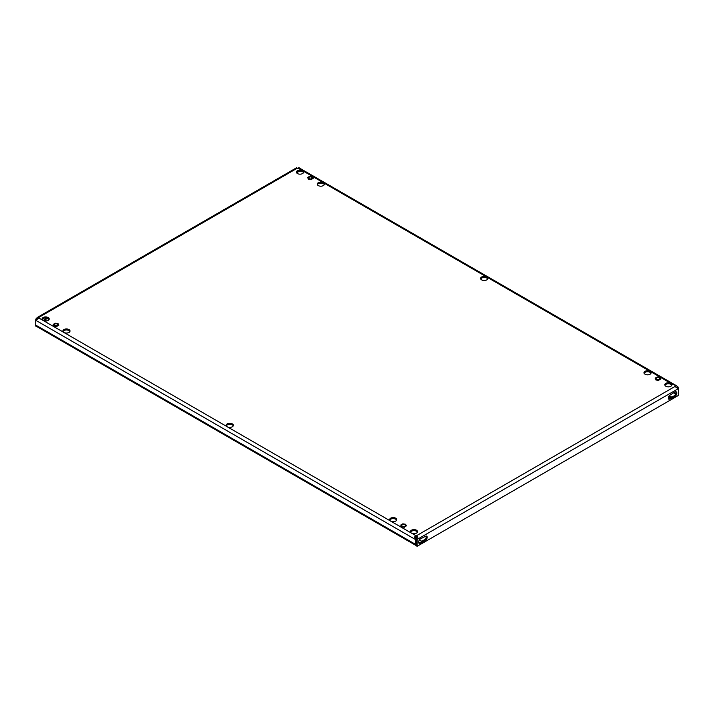 <?xml version="1.0" encoding="UTF-8"?>
<svg xmlns="http://www.w3.org/2000/svg" width="714" height="714" viewBox="0 0 714 714"><rect width="100%" height="100%" fill="white"/><g stroke="black" fill="none" stroke-linecap="round" stroke-linejoin="round"><path stroke-width="1.07" d="M677.756 386.542L676.997 387.506L677.407 388.13L678.3 387.613L677.756 386.542L670.892 383.347A3.561 2.053 0 0 0 667.019 382.9A3.561 2.053 0 0 0 664.823 384.792A3.561 2.053 0 0 0 665.859 386.247A3.561 2.053 0 0 0 669.741 386.693A3.561 2.053 0 0 0 671.936 384.792A3.561 2.053 0 0 0 670.892 383.347L650.079 371.325A3.561 2.053 0 0 0 646.197 370.878A3.561 2.053 0 0 0 644.001 372.779A3.561 2.053 0 0 0 645.045 374.225A3.561 2.053 0 0 0 648.919 374.671A3.561 2.053 0 0 0 651.123 372.779A3.561 2.053 0 0 0 650.079 371.325L486.716 277.005A3.561 2.053 0 0 0 482.834 276.559A3.561 2.053 0 0 0 480.638 278.46A3.561 2.053 0 0 0 481.682 279.915A3.561 2.053 0 0 0 485.556 280.361A3.561 2.053 0 0 0 487.751 278.46A3.561 2.053 0 0 0 486.716 277.005L323.353 182.686A3.561 2.053 0 0 0 319.47 182.24A3.561 2.053 0 0 0 317.275 184.141A3.561 2.053 0 0 0 318.31 185.595A3.561 2.053 0 0 0 322.192 186.042A3.561 2.053 0 0 0 324.388 184.141A3.561 2.053 0 0 0 323.353 182.686L302.531 170.664A3.561 2.053 0 0 0 298.648 170.227A3.561 2.053 0 0 0 296.453 172.119A3.561 2.053 0 0 0 297.497 173.573A3.561 2.053 0 0 0 301.37 174.02A3.561 2.053 0 0 0 303.575 172.119A3.561 2.053 0 0 0 302.531 170.664L298.22 168.183C299.55 168.076 299.719 167.915 298.729 167.71L297.961 168.674M296.569 172.636A3.561 2.053 180 0 1 299.077 171.164A3.561 2.053 180 0 1 302.531 171.69A3.561 2.053 180 0 1 303.459 172.636M317.382 184.658A3.561 2.053 180 0 1 319.89 183.186A3.561 2.053 180 0 1 323.353 183.712A3.561 2.053 180 0 1 324.281 184.658M68.955 329.556A3.561 2.053 0 0 0 65.081 329.109A3.561 2.053 0 0 0 62.877 331.01A3.561 2.053 0 0 0 63.921 332.465A3.561 2.053 0 0 0 67.803 332.911A3.561 2.053 0 0 0 69.999 331.01A3.561 2.053 0 0 0 68.955 329.556M62.993 331.528A3.561 2.053 180 0 1 65.501 330.055A3.561 2.053 180 0 1 68.955 330.582A3.561 2.053 180 0 1 69.892 331.528M664.93 385.31A3.561 2.053 180 0 1 667.438 383.837A3.561 2.053 180 0 1 670.892 384.364A3.561 2.053 180 0 1 671.829 385.31M644.108 373.288A3.561 2.053 180 0 1 646.625 371.815A3.561 2.053 180 0 1 650.079 372.351A3.561 2.053 180 0 1 651.007 373.288M395.69 518.194A3.561 2.053 0 0 0 391.808 517.748A3.561 2.053 0 0 0 389.612 519.649A3.561 2.053 0 0 0 390.647 521.104A3.561 2.053 0 0 0 394.53 521.55A3.561 2.053 0 0 0 396.725 519.649A3.561 2.053 0 0 0 395.69 518.194M389.719 520.158A3.561 2.053 180 0 1 392.227 518.694A3.561 2.053 180 0 1 395.69 519.221A3.561 2.053 180 0 1 396.618 520.158M480.745 278.969A3.561 2.053 180 0 1 483.262 277.505A3.561 2.053 180 0 1 486.716 278.032A3.561 2.053 180 0 1 487.644 278.969M48.141 317.543A3.561 2.053 0 0 0 44.259 317.096A3.561 2.053 0 0 0 42.064 318.988A3.561 2.053 0 0 0 43.108 320.443A3.561 2.053 0 0 0 46.981 320.889A3.561 2.053 0 0 0 49.177 318.988A3.561 2.053 0 0 0 48.141 317.543M42.171 319.506A3.561 2.053 180 0 1 44.679 318.033A3.561 2.053 180 0 1 48.141 318.569A3.561 2.053 180 0 1 49.07 319.506M232.318 423.875A3.561 2.053 0 0 0 228.444 423.429A3.561 2.053 0 0 0 226.249 425.33A3.561 2.053 0 0 0 227.284 426.785A3.561 2.053 0 0 0 231.166 427.231A3.561 2.053 0 0 0 233.362 425.33A3.561 2.053 0 0 0 232.318 423.875M226.356 425.847A3.561 2.053 180 0 1 228.864 424.375A3.561 2.053 180 0 1 232.318 424.901A3.561 2.053 180 0 1 233.255 425.847M416.503 530.216A3.561 2.053 0 0 0 412.63 529.77A3.561 2.053 0 0 0 410.425 531.671A3.561 2.053 0 0 0 411.469 533.117A3.561 2.053 0 0 0 415.352 533.563A3.561 2.053 0 0 0 417.547 531.671A3.561 2.053 0 0 0 416.503 530.216M410.541 532.18A3.561 2.053 180 0 1 413.049 530.707A3.561 2.053 180 0 1 416.503 531.243A3.561 2.053 180 0 1 417.431 532.18M421.26 541.855L421.26 541.328A2.097 1.205 0 0 1 420.653 542.185L424.687 539.534A2.303 1.33 120 0 0 426.196 536.071M421.26 541.328A2.097 1.205 0 0 0 420.653 540.471L419.502 539.811M415.28 537.374L416.574 538.115M674.293 395.743L672.972 396.529M676.997 387.506L675.203 386.854L675.203 385.828A1.258 0.723 0 0 0 675.114 386.096A1.258 0.723 0 0 0 675.194 386.354C676.354 387.702 677.211 388.139 677.764 387.657L678.3 388.666L417.137 539.445L416.253 538.936L416.253 545.773L417.137 546.29L417.19 538.097C418.199 537.687 418.029 536.857 416.69 535.607L416.69 536.633A1.258 0.723 0 0 0 415.78 536.633L415.78 535.607C414.45 536.83 414.281 537.66 415.271 538.088L416.039 538.169L416.208 538.936L416.208 543.72A1.258 0.723 120 0 0 416.253 544.006M36.236 318.158L37.003 319.122L38.806 318.462L38.806 317.435L36.236 318.158L35.7 320.274L36.244 319.256C36.78 319.72 37.628 319.283 38.797 317.962A1.258 0.723 0 0 0 38.886 317.694A1.258 0.723 0 0 0 38.806 317.435L297.31 168.183C295.971 168.085 295.801 167.924 296.81 167.719C295.801 167.924 295.971 168.085 297.31 168.183A1.258 0.723 0 0 0 298.22 168.183C299.55 168.076 299.719 167.915 298.729 167.71M675.194 386.354L416.69 535.607A1.258 0.723 0 0 0 415.78 535.607L38.797 317.962M416.253 538.936L416.423 538.178L417.19 538.106L416.423 538.178L416.69 536.633M676.89 387.809L677.336 387.916M678.3 387.613L678.3 395.502L417.137 546.29M418.815 543.042A2.722 1.571 120 0 0 419.653 542.783L419.377 542.917M668.349 398.715A2.303 1.33 120 0 0 668.973 398.501L670.892 397.386L671.936 397.859M671.294 397.475L674.007 395.931A2.722 1.571 120 0 0 675.739 391.736M423.143 541.792L425.58 540.043A2.303 1.33 120 0 0 427.088 538.017A2.303 1.33 120 0 0 426.731 536.169A2.303 1.33 120 0 0 425.58 536.285L420.546 538.847A2.722 1.571 120 0 0 418.77 541.248A2.722 1.571 120 0 0 419.18 543.425A2.722 1.571 120 0 0 420.546 543.292L423.143 541.792L422.251 541.283M672.044 393.816L669.857 395.253A2.303 1.33 120 0 0 668.358 397.279A2.303 1.33 120 0 0 668.706 399.126A2.303 1.33 120 0 0 669.857 399.01L674.891 396.448A2.722 1.571 120 0 0 676.676 394.048A2.722 1.571 120 0 0 676.256 391.87A2.722 1.571 120 0 0 674.891 392.004L672.044 393.816M415.78 536.633L416.039 538.169M415.271 538.088L415.316 539.445L416.208 538.936M415.843 545.389L36.218 326.209A2.517 1.455 -60 0 1 35.7 325.066L35.7 320.274L415.316 539.445L415.316 544.238A2.517 1.455 120 0 0 415.843 545.389A2.517 1.455 120 0 0 416.253 545.505M296.167 168.004L37.423 317.382M296.81 167.719L297.577 168.683M37.003 319.122L36.593 319.738L35.7 319.229M46.214 321.023L49.016 319.399M36.593 326.575L35.7 326.066L35.7 325.066L415.316 544.238M44.125 320.854L45.027 320.336A2.303 1.33 120 0 0 46.597 318.042M297.747 171.556L297.747 173.707M43.081 320.434L44.143 319.827A2.303 1.33 120 0 0 45.589 317.962M676.586 385.783L299.353 167.995M297.792 171.538L297.792 173.725M670.357 397.698A2.097 1.205 180 0 1 670.009 397.537L668.581 396.707M670.009 397.537L670.009 396.511A2.097 1.205 -0 0 0 672.972 396.511M670.009 396.511L669.054 395.958M658.433 379.571A1.776 1.026 0 0 0 659.754 378.581A1.776 1.026 0 0 0 657.505 377.59A1.776 1.026 0 0 0 656.193 378.581A1.776 1.026 0 0 0 658.433 379.571M655.166 378.143L657.219 376.965L660.022 377.394L660.771 379.018L658.719 380.196L655.916 379.768L655.166 378.143L655.916 379.768M658.719 380.196L660.771 379.018M658.719 380.401L655.916 379.973M310.885 178.919A1.776 1.026 0 0 0 312.205 177.929A1.776 1.026 0 0 0 309.965 176.929A1.776 1.026 0 0 0 308.644 177.929A1.776 1.026 0 0 0 310.885 178.919M307.618 177.491L309.671 176.304L312.473 176.742L313.223 178.357L311.17 179.544L308.368 179.107L307.618 177.491L308.368 179.107M311.17 179.544L313.223 178.357M311.17 179.749L308.368 179.312M56.495 325.789A1.776 1.026 0 0 0 57.807 324.799A1.776 1.026 0 0 0 55.567 323.808A1.776 1.026 0 0 0 54.246 324.799A1.776 1.026 0 0 0 56.495 325.789M53.229 324.361L55.281 323.183L58.084 323.612L58.834 325.227L56.781 326.414L53.978 325.986L53.229 324.361L53.978 325.986M56.781 326.414L58.834 325.227M56.781 326.619L53.978 326.191M404.035 526.441A1.776 1.026 0 0 0 405.356 525.45A1.776 1.026 0 0 0 403.115 524.46A1.776 1.026 0 0 0 401.795 525.45A1.776 1.026 0 0 0 404.035 526.441M400.777 525.022L402.83 523.835L405.632 524.263L406.382 525.888L404.329 527.075L401.527 526.637L400.777 525.022L401.527 526.637M404.329 527.075L406.382 525.888M404.329 527.28L401.527 526.843M673.579 392.762L675.64 393.949M44.143 319.827L45.027 320.336M671.41 397.43L672.293 397.948M670.892 397.386L671.785 397.903M668.973 398.501L669.857 399.01M674.007 395.931L674.891 396.448M422.509 540.962L423.402 541.48M424.687 539.534L425.58 540.043M422.768 540.641L423.652 541.158M419.653 542.783L420.546 543.292M671.106 397.368L671.99 397.876"/></g></svg>

